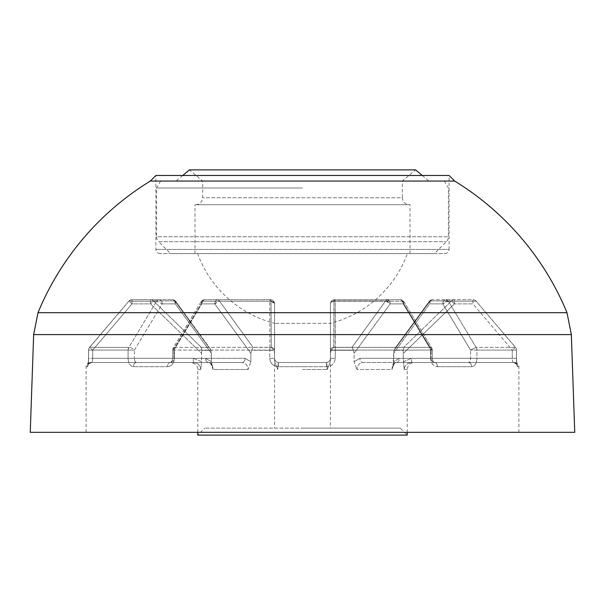 <?xml version="1.0" encoding="UTF-8"?>
<svg xmlns="http://www.w3.org/2000/svg" width="605" height="605" viewBox="0 0 605 605"><rect width="100%" height="100%" fill="white"/><g stroke="black" fill="none" stroke-linecap="round" stroke-linejoin="round"><path stroke-width="0.45" stroke-dasharray="3.02 2.27" d="M566.998 312.687L38.002 312.687M160.091 253.616C157.527 253.344 156.128 251.945 155.901 249.426L155.901 175.488L449.099 175.488L449.099 249.426L155.901 249.426L449.099 249.426C448.872 251.945 447.473 253.344 444.909 253.616L160.091 253.616L444.909 253.616M150.32 181.069L454.68 181.069M574.75 432.325L30.25 432.325M278.3 366.706C273.127 366.214 270.284 363.423 269.754 358.326C270.276 363.423 273.127 366.214 278.3 366.706A4.19 0.469 90 0 1 278.769 362.516L326.231 362.516L278.769 362.516C276.243 362.236 274.851 360.837 274.579 358.326L274.579 350.076L269.754 350.076L274.579 350.076L274.579 358.326C274.844 360.837 276.243 362.236 278.769 362.516L326.231 362.516L278.769 362.516C278.202 362.894 277.869 365.223 277.778 369.496C277.869 365.223 278.202 362.894 278.769 362.516A4.19 0.469 -90 0 0 278.3 366.706L302.5 366.706L278.3 366.706M172.758 350.076A4.19 3.615 18.5 0 1 172.901 348.752A4.19 3.615 18.5 0 1 173.196 348.117L173.915 350.076L173.915 358.326L172.69 358.326C172.501 360.746 171.661 362.138 170.164 362.516L136.601 362.516C135.255 362.236 134.529 360.837 134.423 358.326C134.529 360.837 135.255 362.236 136.601 362.516A4.19 3.275 -90 0 0 133.327 366.706A4.19 3.275 90 0 1 136.601 362.516L170.164 362.516A4.19 2.609 -90 0 0 167.555 366.706L133.327 366.706C130.12 366.214 128.373 363.423 128.086 358.326C128.373 363.423 130.12 366.214 133.327 366.706L167.555 366.706A4.19 2.609 90 0 1 170.164 362.516C171.608 362.213 172.455 360.814 172.69 358.326L174.399 358.326C173.945 363.423 171.661 366.214 167.555 366.706C171.661 366.214 173.938 363.423 174.399 358.326L174.399 350.076A4.19 2.48 90 0 1 174.974 347.383A4.19 2.48 90 0 0 174.399 350.076L172.69 350.076L174.399 350.076L174.399 358.326L172.69 358.326L173.915 358.326C173.643 360.837 172.395 362.236 170.164 362.516C172.387 362.236 173.643 360.837 173.915 358.326L173.915 350.076L172.69 350.076L173.922 350.076L173.552 347.641L174.974 347.383L202.872 301.184L174.974 347.383L269.906 347.383A4.19 0.635 -90 0 0 269.754 350.076A4.19 0.635 -90 0 1 269.906 347.383L269.792 301.184L269.906 347.383L174.974 347.383A4.19 1.913 -149 0 0 173.287 347.92L173.552 347.641M88.587 358.326C88.474 363.423 88.096 366.214 87.453 366.706C88.096 366.214 88.474 363.423 88.587 358.326L88.595 349.834A4.19 4.137 90 0 1 89.555 347.383L89.185 347.913A4.19 4.137 90 0 0 88.587 350.076L88.542 358.326L92.731 358.326C92.61 360.837 92.24 362.236 91.62 362.516C92.24 362.236 92.61 360.837 92.731 358.326L92.731 350.076L88.542 350.076L92.731 350.076L89.563 347.383L128.895 301.184L89.555 347.383L128.88 347.383A4.19 3.373 -90 0 0 128.086 350.076L134.423 350.076L128.086 350.076L128.88 347.383L156.619 301.184L128.88 347.383L89.555 347.383A4.19 4.19 0 0 0 88.542 350.076L88.542 358.326L193.358 358.326L193.358 362.516C189.978 362.516 189.978 362.516 193.358 362.516L91.62 362.516C89.835 362.516 89.835 362.516 91.62 362.516L193.358 362.516L193.358 358.326L201.578 361.722L200.747 369.496C200.255 365.223 197.79 362.894 193.358 362.516C197.79 362.894 200.255 365.223 200.747 369.496L201.578 361.722L201.578 353.282L201.578 361.722L193.358 358.326L92.731 358.326L92.731 350.076L89.555 347.383A4.19 4.19 0 0 0 88.542 350.076L88.587 358.326M326.7 366.706A4.19 0.469 90 0 0 326.231 362.516C328.757 362.236 330.149 360.837 330.421 358.326C330.156 360.837 328.757 362.236 326.231 362.516A4.19 4.19 0 0 0 330.421 358.326L330.421 350.076L330.421 361.722L330.421 353.282L331.109 350.287L330.421 353.282L330.421 303.876A4.19 4.19 0 0 1 330.64 302.545A4.19 4.19 0 0 0 330.421 303.876L330.421 350.076L335.246 350.076L330.421 350.076L330.421 303.876L330.421 358.326A4.19 4.19 0 0 1 326.231 362.516C326.798 362.894 327.131 365.223 327.222 369.496L330.421 361.722L327.222 369.496C327.131 365.223 326.798 362.894 326.231 362.516A4.19 0.469 -90 0 1 326.7 366.706C331.873 366.214 334.716 363.423 335.246 358.326C334.724 363.423 331.873 366.214 326.7 366.706L302.5 366.706L326.7 366.706M476.914 350.076L470.577 350.076L476.914 350.076A4.19 3.373 90 0 0 476.12 347.383A4.19 3.373 90 0 1 476.914 350.076L476.914 358.326C476.627 363.423 474.88 366.214 471.673 366.706C474.88 366.214 476.627 363.423 476.914 358.326L470.577 358.326C470.471 360.837 469.745 362.236 468.399 362.516L434.836 362.516C432.613 362.236 431.357 360.837 431.085 358.326C431.357 360.837 432.605 362.236 434.836 362.516L468.399 362.516C469.745 362.236 470.471 360.837 470.577 358.326L470.577 350.076L476.12 347.383L448.381 301.184L476.12 347.383L515.445 347.383A4.19 4.137 -90 0 1 516.413 350.076A4.19 4.137 -90 0 0 515.445 347.383L476.112 301.192L515.445 347.383L476.12 347.383L470.577 350.076L442.769 303.876L470.577 350.076L470.577 358.326L399.421 358.326A4.19 2.964 90 0 1 396.457 362.516L468.399 362.516L396.457 362.516A4.19 2.964 90 0 0 399.421 358.326L393.605 361.722L393.953 350.287L392.917 366.66L393.605 361.722L399.421 358.326L476.914 358.326L476.914 350.076L516.458 350.076L516.413 358.326C516.526 363.423 516.904 366.214 517.547 366.706C516.904 366.214 516.526 363.423 516.413 358.326L516.413 350.076L476.914 350.076M330.421 428.136L204.77 428.136L330.421 428.136L330.421 323.365L274.579 323.365L330.421 323.365A111.691 111.691 0 0 0 407.384 253.616L407.369 253.616M400.23 428.136L302.5 428.136L400.23 428.136L407.21 435.116L197.79 435.116L204.77 428.136M353.494 350.287L354.114 353.282L354.114 361.722L356.965 369.496L354.114 361.722L354.114 353.282L353.494 350.287L351.989 347.323L353.494 350.287L331.109 350.287L353.494 350.287M391.934 369.496L392.917 366.66L391.934 369.496C392.214 365.223 393.726 362.894 396.457 362.516C393.726 362.894 392.214 365.223 391.934 369.496L356.965 369.496C357.381 365.223 359.355 362.894 362.894 362.516L434.836 362.516L362.894 362.516A4.19 2.964 90 0 1 359.93 358.326A4.19 2.964 90 0 0 362.894 362.516C359.355 362.894 357.381 365.223 356.965 369.496L391.934 369.496M403.225 350.287L403.422 361.722L404.253 369.496L403.422 361.722L403.225 350.287L403.732 347.323L403.225 350.287L393.953 350.287L396.169 347.323L393.953 350.287L403.225 350.287M173.915 350.076L201.722 303.876A4.19 2.964 -90 0 1 204.679 299.687L270.39 299.687A4.19 4.19 0 0 1 274.579 303.876L274.186 302.734L269.792 301.184C272.658 301.154 274.254 302.054 274.579 303.876L274.579 350.076C274.269 348.298 272.711 347.399 269.906 347.383C272.673 347.406 274.231 348.298 274.579 350.076L274.579 303.876A4.19 4.19 0 0 0 270.39 299.687A4.19 0.779 -90 0 0 269.792 301.184A4.19 0.779 -90 0 1 270.019 300.201A4.19 0.779 -90 0 1 270.39 299.687L204.679 299.687L270.39 299.687A4.19 4.19 0 0 1 274.579 303.876L274.579 353.282L274.579 303.876A4.19 4.19 0 0 0 270.39 299.687L204.679 299.687A4.19 2.36 90 0 0 202.872 301.184L201.094 301.706L172.901 348.752A4.19 4.19 0 0 0 172.69 350.076L172.69 358.326L172.69 350.076A4.19 4.19 0 0 1 173.287 347.92L173.287 347.92A4.19 1.913 -149 0 0 173.196 348.117M335.208 301.184C332.44 301.146 330.852 302.046 330.421 303.876A4.19 4.19 0 0 1 334.61 299.687A4.19 0.779 90 0 1 335.004 300.262A4.19 0.779 90 0 1 335.208 301.184L335.094 347.383A4.19 0.635 90 0 1 335.246 350.076L335.208 301.184A4.19 0.779 90 0 0 334.61 299.687L400.321 299.687L334.61 299.687A4.19 4.19 0 0 0 330.421 303.876L330.481 303.43A4.19 2.723 180 0 1 335.208 301.184L402.128 301.184L430.026 347.383L430.601 350.076A4.19 2.48 -90 0 0 430.019 347.383L401.758 300.556A4.19 2.36 -90 0 0 400.321 299.687A4.19 2.36 -90 0 1 402.128 301.184L403.906 301.713L402.839 301.169L335.208 301.184M476.135 301.154A4.19 4.19 0 0 0 472.951 299.687A4.19 4.19 0 0 1 476.135 301.161L515.468 347.368A4.19 4.19 0 0 1 516.458 350.076L516.458 358.326L516.458 350.076A4.19 4.19 0 0 0 515.468 347.368L512.269 350.076L512.269 358.326L516.458 358.326L517.003 364.83C517.547 364.437 516.345 363.666 513.38 362.516L411.642 362.516C415.022 362.516 415.022 362.516 411.642 362.516L513.38 362.516C516.851 364.202 518.061 364.974 517.003 364.83L516.458 358.326L512.269 358.326C512.39 360.837 512.76 362.236 513.38 362.516C515.165 362.516 515.165 362.516 513.38 362.516A4.19 4.159 90 0 1 517.547 366.706L518.901 366.706L517.547 366.706A4.19 4.159 -90 0 0 513.38 362.516C512.76 362.236 512.39 360.837 512.269 358.326L512.269 350.076L472.951 303.876L472.951 299.687L432.658 299.687L472.951 299.687L472.951 303.876L512.269 350.076L516.458 350.076L512.269 350.076L515.445 347.383L476.135 301.154L448.252 301.169L442.769 303.876A4.19 1.921 148.9 0 1 448.381 301.184L445.734 299.687A4.19 3.456 90 0 1 448.381 301.184L476.105 301.184A4.19 4.114 -90 0 0 472.951 299.687L445.734 299.687L472.951 299.687A4.19 4.114 -90 0 1 476.105 301.184L475.795 301.441M444.1 300.382A4.19 2.964 90 0 0 442.769 303.876A4.19 2.964 90 0 1 445.734 299.687A4.19 2.964 90 0 0 444.1 300.382M404.011 302.515L403.278 303.876L403.906 301.713L404.011 302.515M402.37 300.859A4.19 2.964 90 0 1 403.278 303.876L431.085 350.076L432.31 350.076L430.601 350.076L432.31 350.076L431.085 350.076L431.713 347.92L430.019 347.383L335.094 347.383L430.026 347.383A4.19 1.913 -31 0 1 431.713 347.92L432.31 350.076A4.19 4.19 0 0 0 431.713 347.92A4.19 1.913 -31 0 1 431.085 350.076L403.278 303.876A4.19 2.964 90 0 0 400.321 299.687A4.19 2.964 90 0 1 402.37 300.859M273.967 302.318L271.002 300.912A4.19 0.87 -90 0 0 270.828 300.269A4.19 0.87 -90 0 0 270.39 299.687A4.19 0.87 -90 0 1 271.002 300.912L271.259 347.323L273.891 350.287L274.579 353.282L273.891 350.287L251.506 350.287L250.886 353.282L250.886 361.722L245.07 358.326A4.19 2.964 -90 0 1 242.106 362.516L136.601 362.516L242.106 362.516A4.19 2.964 -90 0 0 245.07 358.326L250.886 361.722L248.035 369.496C247.619 365.223 245.645 362.894 242.106 362.516C245.645 362.894 247.619 365.223 248.035 369.496L213.066 369.496C212.786 365.223 211.274 362.894 208.543 362.516A4.19 2.964 -90 0 1 205.579 358.326A4.19 2.964 -90 0 0 208.543 362.516C211.274 362.894 212.786 365.223 213.066 369.496L211.395 361.722L211.395 353.282L175.306 303.876L211.395 353.282L211.047 350.287L211.395 361.722L205.579 358.326L211.395 361.722L212.083 366.66C210.911 363.597 209.738 362.213 208.543 362.516C209.708 362.191 210.88 363.575 212.075 366.66L213.066 369.496L248.035 369.496L250.886 361.722L250.886 353.282L251.506 350.287L253.011 347.323L219.373 300.912C218.912 300.511 217.384 301.502 214.798 303.876A4.19 2.964 -90 0 1 216.121 300.382A4.19 2.964 -90 0 1 217.755 299.687A4.19 2.284 90 0 1 219.131 300.526A4.19 2.284 90 0 1 219.373 300.912L253.011 347.323L271.259 347.323L273.891 350.287L251.506 350.287L253.011 347.323L271.259 347.323L271.002 300.912L274.579 303.876L273.967 302.318M132.049 300.216L132.049 303.876L150.547 303.876L153.451 300.919L201.268 347.323L201.775 350.287L201.268 347.323L153.443 300.912A4.19 4.099 90 0 0 150.547 299.687L150.547 303.876L201.578 353.282L201.775 350.287L201.578 353.282L150.547 303.876L132.049 303.876L92.731 350.076L132.049 303.876L128.895 301.184L156.619 301.184L128.941 301.222A4.19 3.615 18.5 0 1 132.049 300.216L132.049 299.687L172.342 299.687L150.547 299.687A4.19 4.099 90 0 1 153.443 300.912L150.547 303.876L150.547 299.687L132.049 299.687L159.266 299.687A4.19 3.456 -90 0 0 156.619 301.184L162.231 303.876L134.423 350.076A4.19 1.913 31 0 0 128.88 347.383A4.19 1.913 -149 0 1 134.423 350.076L162.231 303.876L156.619 301.184A4.19 3.456 -90 0 1 159.266 299.687L132.049 299.687A4.19 4.114 90 0 0 128.895 301.184A4.19 4.114 90 0 1 132.049 299.687L132.049 303.876L128.865 301.161L89.608 347.429M431.025 300.382A4.19 2.964 90 0 0 429.694 303.876L429.255 301.426L429.762 301.033L429.701 303.876L393.605 353.282L429.694 303.876L442.769 303.876L429.701 303.876A4.19 2.964 90 0 1 432.658 299.687A4.19 2.964 90 0 0 431.025 300.382M454.453 303.876L451.557 300.912L454.453 303.876L403.422 353.282L454.453 303.876L454.453 299.687A4.19 4.099 -90 0 0 451.557 300.912L403.732 347.323L451.557 300.912A4.19 4.099 -90 0 1 454.453 299.687L454.453 303.876L472.951 303.876L454.453 303.876M333.998 300.912C331.835 301.26 330.648 302.25 330.421 303.876L330.481 303.377A4.19 2.995 180 0 1 333.998 300.912L333.741 347.323L331.109 350.287L333.741 347.323L333.998 300.912A4.19 0.87 90 0 1 334.61 299.687L400.321 299.687L334.61 299.687A4.19 4.19 0 0 0 330.64 302.545A4.19 4.19 0 0 1 334.61 299.687A4.19 0.87 90 0 0 334.194 300.201A4.19 0.87 90 0 0 333.998 300.912L385.627 300.912L390.202 303.876L354.114 353.282L390.202 303.876A4.19 2.964 90 0 0 387.245 299.687A4.19 2.284 -90 0 0 385.627 300.912L351.989 347.323L385.627 300.912A4.19 2.284 -90 0 1 386.081 300.269A4.19 2.284 -90 0 1 387.253 299.687A4.19 2.964 90 0 1 389.295 300.859A4.19 2.964 90 0 1 390.202 303.876A4.19 2.117 -144.1 0 0 385.627 300.912L333.998 300.912M302.5 432.325L518.901 432.325L302.5 432.325M430.601 358.326C431.055 363.423 433.339 366.214 437.445 366.706C433.339 366.214 431.062 363.423 430.601 358.326L430.601 350.076L430.601 358.326L432.31 358.326L431.085 358.326L431.085 350.076L431.085 358.326L359.93 358.326L354.114 361.722L359.93 358.326L432.31 358.326L432.31 350.076L432.31 358.326C432.446 360.565 433.286 361.964 434.836 362.516C433.392 362.213 432.545 360.814 432.31 358.326L430.601 358.326M87.453 366.706A4.19 4.159 90 0 1 91.62 362.516C88.148 364.202 86.938 364.974 87.997 364.83L88.542 358.326L87.997 364.83C86.938 364.974 88.148 364.202 91.62 362.516A4.19 4.159 -90 0 0 87.453 366.706L86.099 366.706L87.453 366.706M437.445 366.706A4.19 2.609 -90 0 0 434.836 362.516A4.19 2.609 90 0 1 437.445 366.706L471.673 366.706A4.19 3.275 -90 0 0 468.399 362.516A4.19 3.275 90 0 1 471.673 366.706L437.445 366.706M330.481 349.637A4.19 2.707 180 0 1 335.094 347.383C332.372 347.399 330.814 348.291 330.421 350.076L330.481 349.637A4.19 3.615 18.5 0 0 330.496 350.076M201.367 301.426L201.73 303.876L201.094 301.713L173.287 347.92M201.004 301.903L202.872 301.184L269.792 301.184L202.872 301.184A4.19 2.36 90 0 1 202.977 300.972A4.19 2.36 90 0 1 204.679 299.687A4.19 2.964 -90 0 0 201.722 303.876L173.922 350.076M274.579 358.326A4.19 4.19 0 0 0 278.769 362.516A4.19 4.19 0 0 1 274.579 358.326L274.579 353.282L274.579 361.722L277.778 369.496L274.579 361.722L274.579 358.326L269.754 358.326L269.754 350.076L174.399 350.076L269.754 350.076L269.754 358.326L274.579 358.326M411.642 362.516L411.642 358.326L411.642 362.516C407.21 362.894 404.745 365.223 404.253 369.496C404.745 365.223 407.21 362.894 411.642 362.516M214.798 303.876L250.886 353.282L214.798 303.876L219.381 300.919A4.19 2.284 90 0 0 217.755 299.687A4.19 2.964 -90 0 0 214.798 303.876L201.73 303.876L214.798 303.876M159.266 299.687A4.19 2.964 -90 0 1 162.231 303.876A4.19 2.964 -90 0 0 159.266 299.687L132.049 299.687A4.19 4.19 0 0 0 128.865 301.154L89.532 347.368M401.758 300.556A4.19 3.615 18.5 0 1 402.423 300.889L402.839 301.169M403.422 361.722L411.642 358.326L403.422 361.722M172.342 299.687A4.19 2.964 -90 0 1 175.306 303.876A4.19 2.964 -90 0 0 174.399 300.859A4.19 2.964 -90 0 0 172.342 299.687A4.19 3.509 -90 0 1 174.83 300.912L211.047 350.287L201.775 350.287L211.047 350.287L210.253 348.707L175.737 301.426L175.306 303.876L162.231 303.876L175.306 303.876L175.737 301.419L174.83 300.912A4.19 3.509 -90 0 0 172.342 299.687A4.19 4.19 0 0 1 175.737 301.419A4.19 4.19 0 0 0 172.342 299.687M208.831 347.323L175.737 301.426L174.83 300.912L153.443 300.912L174.83 300.912L208.831 347.323L201.268 347.323L208.831 347.323M429.111 301.713L430.17 300.912L396.169 347.323L430.17 300.912A4.19 3.509 90 0 1 432.658 299.687A4.19 3.509 90 0 0 430.17 300.912L429.762 301.033M389.295 300.859A4.19 3.615 -161.5 0 0 386.081 300.269M302.5 187.996L156.604 187.996L302.5 187.996M302.5 181.016L444.365 181.016L302.5 181.016M160.635 181.016L156.604 187.996L156.604 236.759L448.396 236.759L156.604 236.759A6.98 6.98 0 0 0 158.646 241.698L446.354 241.698L158.646 241.698L170.565 253.616L434.435 253.616L170.565 253.616M444.365 181.016L448.396 187.996L448.396 236.759A6.98 6.98 0 0 1 446.354 241.698L434.435 253.616M195.695 204.747L410.001 204.747L195.695 204.747C199.937 204.339 202.259 202.01 202.675 197.767L202.675 181.016L189.41 169.884L415.59 169.884L402.325 181.016L402.325 197.767L202.675 197.767L402.325 197.767C402.741 202.01 405.063 204.339 409.305 204.747L194.999 204.747L409.305 204.747M302.5 253.616L410.001 253.616L302.5 253.616M571.339 334.595L33.661 334.595M128.086 358.326L128.086 350.076L88.587 350.076L128.086 350.076L128.086 358.326L134.423 358.326L134.423 350.076L134.423 358.326L205.579 358.326L128.086 358.326M335.246 350.076L335.246 358.326L330.421 358.326L335.246 358.326L335.246 350.076L430.601 350.076L335.246 350.076M302.5 369.496L327.222 369.496L302.5 369.496M404.253 369.496L407.21 369.496L404.253 369.496M173.915 358.326L245.07 358.326L173.915 358.326M200.747 369.496L197.79 369.496L200.747 369.496M411.642 358.326L512.269 358.326L411.642 358.326M403.278 303.876L390.202 303.876L403.278 303.876M330.481 303.43A4.19 3.615 18.5 0 1 330.64 302.545A4.19 3.615 -161.5 0 0 330.481 303.377M333.741 347.323L351.989 347.323L333.741 347.323M396.169 347.323L403.732 347.323L396.169 347.323M451.557 300.912L430.17 300.912L451.557 300.912M174.399 300.859A4.19 3.615 18.5 0 1 174.444 300.889L175.949 302.364M86.099 432.325L86.099 366.706C86.341 364.157 87.74 362.766 90.281 362.516M197.616 253.616A111.691 111.691 0 0 0 274.579 323.365L274.579 428.136M407.21 432.325L407.21 369.496C407.626 365.254 409.956 362.932 414.191 362.516M518.901 432.325L518.901 366.706C518.659 364.157 517.26 362.766 514.719 362.516M197.79 432.325L197.79 369.496C198.069 369.806 198.13 363.741 190.809 362.516M403.906 301.713L431.713 347.92L403.906 301.713A4.19 4.19 0 0 0 400.321 299.687A4.19 4.19 0 0 1 403.906 301.713M204.679 299.687A4.19 4.19 0 0 0 201.094 301.713A4.19 4.19 0 0 1 204.679 299.687M132.049 299.687A4.19 4.19 0 0 0 128.865 301.161M392.925 366.66C394.089 363.597 395.269 362.213 396.457 362.516C395.292 362.191 394.12 363.575 392.925 366.66M394.747 348.707L429.255 301.426L394.747 348.707M432.658 299.687A4.19 4.19 0 0 0 429.255 301.426A4.19 4.19 0 0 1 432.658 299.687M422.26 175.488L428.854 181.016M194.999 253.616L194.999 204.747M182.74 175.488L176.146 181.016M410.001 253.616L410.001 204.747"/><path stroke-width="0.91" d="M302.5 312.687L566.998 312.687A279.23 279.23 0 0 0 454.68 181.069L150.32 181.069A279.23 279.23 0 0 0 38.002 312.687L302.5 312.687M454.68 181.069L449.099 175.488L155.901 175.488L150.32 181.069M571.339 334.595L33.661 334.595L30.25 432.325L574.75 432.325L571.339 334.595L566.998 312.687M197.79 432.325L197.79 435.116L407.21 435.116L407.21 432.325M422.26 175.488L415.59 169.884L189.41 169.884L182.74 175.488M33.661 334.595L38.002 312.687"/></g></svg>
